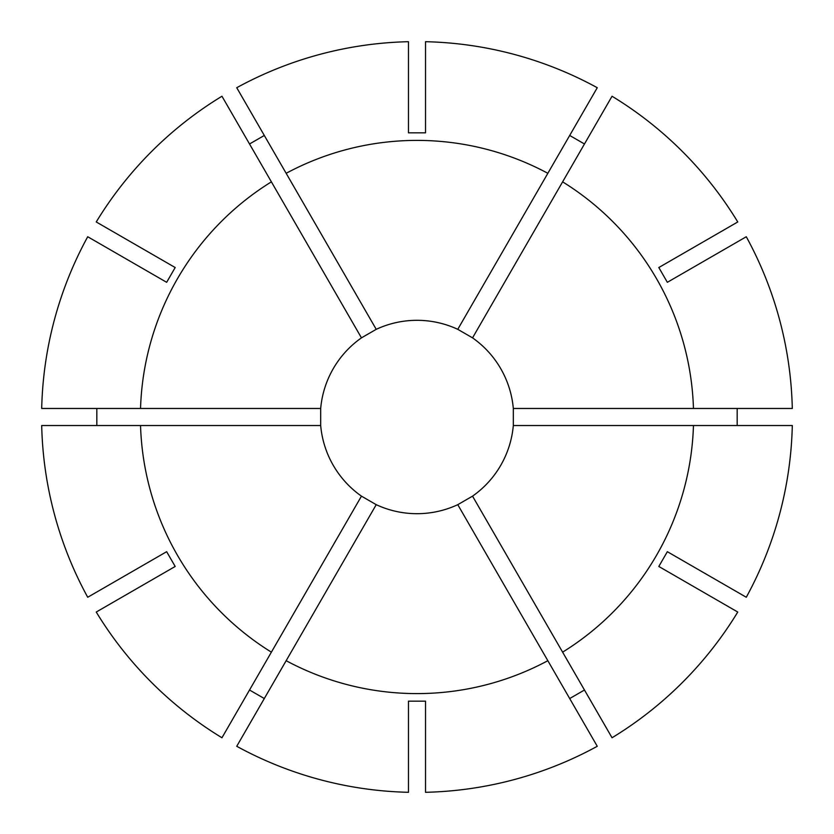 <?xml version="1.0" encoding="UTF-8"?>
<svg xmlns="http://www.w3.org/2000/svg" width="834" height="834" viewBox="0 0 834 834"><rect width="100%" height="100%" fill="white"/><g stroke="black" fill="none" stroke-linecap="round" stroke-linejoin="round"><path stroke-width="1.25" d="M737.173 408.472L737.173 425.528M513.317 425.528A96.692 96.692 0 0 1 472.544 496.147L457.772 504.674A96.692 96.692 0 0 1 376.228 504.674L361.456 496.147A96.692 96.692 0 0 1 320.683 425.528L320.683 408.472A96.692 96.692 0 0 1 361.456 337.853L376.228 329.326A96.692 96.692 0 0 1 457.772 329.326L472.544 337.853A96.692 96.692 0 0 1 513.317 408.472L513.317 425.528L792.3 425.528A375.394 375.394 0 0 1 746.284 597.259L667.346 551.691L658.818 566.463L737.756 612.041A375.394 375.394 0 0 1 612.041 737.756L562.616 652.157A276.596 276.596 0 0 0 693.461 425.528M140.539 408.472L41.7 408.472A375.394 375.394 0 0 1 87.716 236.741L166.654 282.309L175.182 267.537L96.244 221.959A375.394 375.394 0 0 1 221.959 96.244L271.384 181.843A276.596 276.596 0 0 0 140.539 408.472L320.683 408.472M286.156 173.305L236.741 87.716A375.394 375.394 0 0 1 408.472 41.7L408.472 132.846L425.528 132.846L425.528 41.7A375.394 375.394 0 0 1 597.259 87.716L547.844 173.305A276.596 276.596 0 0 0 286.156 173.305L376.228 329.326M562.616 181.843L612.041 96.244A375.394 375.394 0 0 1 737.756 221.959L658.818 267.537L667.346 282.309L746.284 236.741A375.394 375.394 0 0 1 792.3 408.472L693.461 408.472A276.596 276.596 0 0 0 562.616 181.843L472.544 337.853M547.844 660.695L597.259 746.284A375.394 375.394 0 0 1 425.528 792.3L425.528 701.154L408.472 701.154L408.472 792.3A375.394 375.394 0 0 1 236.741 746.284L286.156 660.695A276.596 276.596 0 0 0 547.844 660.695L457.772 504.674M361.456 337.853L271.384 181.843M457.772 329.326L547.844 173.305M513.317 408.472L693.461 408.472M472.544 496.147L562.616 652.157M376.228 504.674L286.156 660.695M96.827 425.528L96.827 408.472M140.539 425.528A276.596 276.596 0 0 0 271.384 652.157L221.959 737.756A375.394 375.394 0 0 1 96.244 612.041L175.182 566.463L166.654 551.691L87.716 597.259A375.394 375.394 0 0 1 41.7 425.528L320.683 425.528M264.305 698.538L249.522 690.01M361.456 496.147L271.384 652.157M569.695 135.462L584.478 143.99M584.478 690.01L569.695 698.538M249.522 143.99L264.305 135.462"/></g></svg>
